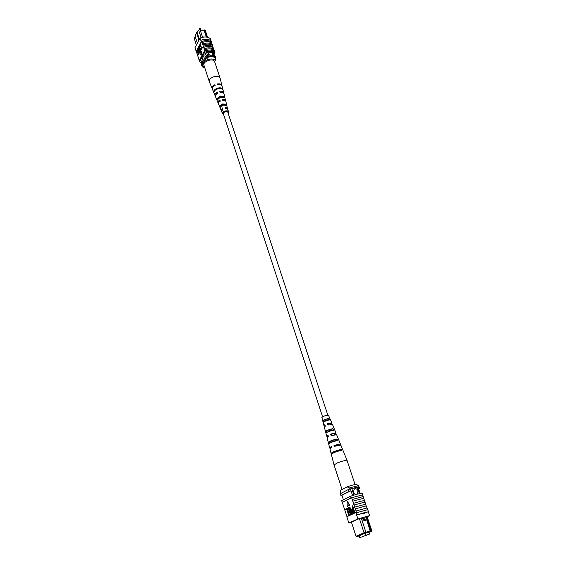 <?xml version="1.0" encoding="UTF-8"?>
<svg xmlns="http://www.w3.org/2000/svg" width="566" height="566" viewBox="0 0 566 566"><rect width="100%" height="100%" fill="white"/><g stroke="black" fill="none" stroke-linecap="round" stroke-linejoin="round"><path stroke-width="0.85" d="M327.799 415.119L227.716 111.955L226.365 111.283C224.355 111.516 223.315 112.231 223.245 113.426L322.592 416.831M200.116 29.828L202.699 30.316M208.656 53.933C209.944 55.864 211.302 56.303 212.738 55.235L212.788 54.159C211.5 52.221 210.142 51.789 208.705 52.864L208.656 53.933M212.731 55.242L212.781 54.166C211.5 52.235 210.142 51.803 208.705 52.871M203.703 37.066L202.593 37.243M206.802 37.101L204.425 29.948L205.324 30.529L207.559 37.257M202.508 36.988L200.06 29.644L198.631 30.069L194.973 35.8L197.357 43.122M201.121 37.625L198.631 30.069L200.06 29.644M200.222 30.147L203.887 30.401L204.425 29.948M198.935 40.108L196.529 32.764L197.23 32.786M206.533 52.206L207.934 56.48M207.51 51.485L209.073 56.225M212.328 51.754L213.87 56.395M213.269 52.553L214.648 56.692M201.241 61.878L201.758 63.477M199.345 39.323L197.216 32.814M195.242 36.634L194.258 38.545L196.36 45.025M202.069 66.003L201.192 64.517L205.939 55.808L207.573 55.383M205.939 55.808L206.335 57.032L207.099 56.805M214.33 55.744L215.42 56.31L215.653 57.831M201.588 65.727L206.335 57.032M206.357 37.045L204.163 30.451L200.23 30.175M202.458 36.931L204.043 37.031M204.043 65.493L203.321 66.809L204.772 67.722M215.377 60.336C213.467 58.694 210.715 58.553 207.106 59.918L207.156 56.713C210.573 55.68 213.332 55.822 215.427 57.145L215.377 60.336L214.62 61.673M207.397 57.442C210.821 56.409 213.58 56.558 215.667 57.873M204.786 67.778L202.253 66.823L202.02 66.095L207.156 56.713M202.253 66.823L203.321 66.809M207.106 59.918L206.364 61.27M206.25 39.075L206.93 39.287M211.026 40.802L210.311 38.672C207.842 36.684 204.418 36.465 200.039 38.007L194.987 47.65L198.808 58.906M198.687 58.814L199.253 60.569M200.039 38.007L201.305 41.608C205.691 40.094 209.123 40.306 211.613 42.245L211.543 42.358C209.08 40.391 205.649 40.179 201.255 41.721L196.26 51.57M200.336 44.523L201.333 41.962M201.779 41.792L202.55 43.844C206.569 42.563 209.774 42.754 212.165 44.424L212.392 45.4M211.543 42.358L211.592 43.009M200.237 44.516L201.454 48.23L202.38 47.155L202.543 47.643L201.468 48.994L200.237 44.516L201.666 47.834M201.531 49.001L200.569 50.678L199.345 46.207L200.767 49.525M198.963 46.936L199.904 52.022L199.572 52.313L198.857 51.025L198.072 48.619L199.727 51.548L198.815 47.211L199.303 46.957L200.088 49.369L200.244 52.044L199.741 52.235M198.213 48.343L199.692 51.619M198.744 50.685L198.319 52.85L198.864 54.534L198.376 54.789L197.025 50.6L197.697 49.461L198.277 50.19L197.973 52.829L198.376 54.789M197.874 49.475L198.461 49.815M201.439 54.959L201.602 51.124L199.925 53.593L201.439 54.959L201.255 51.103M212.101 44.537C209.731 42.839 206.526 42.648 202.494 43.957L202.904 44.926C206.93 43.646 210.135 43.837 212.526 45.499L212.901 46.928C210.531 45.245 207.319 45.054 203.279 46.362L204.135 48.669C208.168 47.381 211.38 47.565 213.764 49.221L213.998 50.204M203.279 46.362L203.343 46.249C207.368 44.969 210.573 45.16 212.965 46.822M202.904 44.926L203.343 46.249M196.501 51.775L197.06 50.721M197.732 49.447L198.107 48.733M198.312 48.351L198.857 47.325M199.444 46.214L200.131 44.905M204.85 50.848L204.793 50.961C208.84 49.645 212.052 49.822 214.429 51.499L214.493 51.386C212.101 49.744 208.889 49.56 204.85 50.848L204.496 49.758C208.529 48.471 211.741 48.655 214.125 50.303L214.493 51.386M213.707 49.334C211.33 47.65 208.118 47.466 204.078 48.782L204.496 49.758M212.901 46.928L213.191 47.799M203.696 47.339C207.729 46.051 210.934 46.242 213.325 47.898L213.764 49.221M202.119 42.521C206.13 41.24 209.335 41.438 211.726 43.108L212.165 44.424M211.613 42.245L211.175 40.936C208.684 38.99 205.253 38.771 200.873 40.292L200.824 40.405M201.305 41.608L200.873 40.292M201.56 62.854L199.55 61.751L199.204 60.668L204.34 51.131L204.701 52.228C209.123 50.671 212.561 50.862 215.03 52.794L214.429 51.499M204.34 51.131L204.793 50.961M196.183 51.329L195.758 50.02M199.55 61.751L204.701 52.228M215.03 52.794L213.976 54.683M207.672 51.994L213.318 52.702M202.43 58.397L202.692 59.204L202.005 59.175L204.291 54.959L204.977 54.994L206.484 52.221M201.27 61.956L202.692 59.204M197.817 52.341L197.831 50.013L197.322 50.82L197.817 52.341M197.322 50.82L198.022 51.945M198.015 50.19L197.668 50.841M199.345 46.207L200.555 49.914L201.135 48.825L201.645 49.334M201.298 49.313L200.569 50.678M202.041 47.134L202.543 47.643M202.204 47.629L201.468 48.994M221.978 85.848L220.089 78.122C219.141 76.346 216.99 75.908 213.644 76.806C210.46 78.073 209.01 79.693 209.307 81.667L212.37 89.011M220.089 78.122L214.67 61.793C213.587 57.64 202.387 61.326 203.986 65.309L204.001 65.352M227.511 108.771L225.905 101.519C225.558 100.557 224.504 100.161 222.749 100.331L222.558 99.736L224.511 100.394M225.615 100.989L223.987 93.807C223.556 92.64 222.275 92.187 220.146 92.435L220.011 92.003L222.006 92.407M223.584 114.466L222.551 113.724C222.346 112.698 223.138 111.827 224.935 111.106C226.832 110.596 227.999 110.823 228.452 111.785L227.829 109.288L225.381 108.29L225.134 107.526L226.839 108.403M225.24 107.858L225.622 107.554M223.089 100.295L223.605 99.821M220.761 92.364L221.115 92.046M217.931 98.696L220.202 96.694L223.23 96.949M220.86 106.429L220.69 105.976L222.749 104.448L225.332 104.434L225.466 104.908M227.857 112.372L227.857 111.941L225.049 111.424L223.124 113.497L223.386 113.844M225.615 100.366C225.254 99.375 224.171 98.972 222.36 99.149L222.558 99.736M222.749 100.331L222.36 99.149M221.929 85.516C221.398 84.122 219.87 83.591 217.337 83.931L217.563 84.589C220.054 84.263 221.568 84.787 222.091 86.159L223.704 92.668C223.259 91.466 221.943 90.999 219.757 91.26L220.011 92.003M217.556 84.596L217.337 83.931M223.733 93.277L223.704 92.668M220.146 92.435L219.757 91.26M227.546 108.127L224.985 107.101L225.134 107.526M225.381 108.29L224.985 107.101M228.452 111.785L228.056 112.995M223.16 99.743L222.664 100.041M217.408 88.232C219.658 87.574 221.341 87.716 222.466 88.657L222.622 89.308C221.511 88.381 219.849 88.246 217.627 88.904C215.455 89.711 214.217 90.815 213.898 92.216L213.644 91.593C213.955 90.171 215.207 89.053 217.408 88.232M219.99 96.086L224.348 96.361L224.631 97.515L220.379 97.26L217.153 100.005L216.693 98.909L219.99 96.086M222.594 103.995L226.237 104.13L226.52 105.297L222.983 105.177L220.245 107.384L219.785 106.281L222.594 103.995M220.195 100.84L219.665 100.889M222.551 113.724L221.568 111.346L222.912 109.111L222.523 107.922L221.115 110.243L218.511 103.946C218.221 102.984 218.823 102.05 220.301 101.144L219.912 99.97C218.377 100.897 217.761 101.852 218.059 102.849L215.476 96.609C215.137 95.428 215.879 94.31 217.698 93.249L217.316 92.074C215.441 93.157 214.677 94.303 215.03 95.52L212.469 89.329C212.073 87.928 212.958 86.619 215.122 85.402L214.903 84.737C212.71 85.968 211.811 87.291 212.215 88.706M215.03 95.52L215.37 96.022M218.059 102.849L218.426 103.352M221.115 110.243L221.518 110.738M216.75 93.482L217.217 93.531M219.353 101.215L220.047 101.293M222.318 108.637L222.763 108.658M217.563 92.824L216.24 94.303M220.103 100.557L218.964 102.22M222.664 108.354L221.844 110.052M214.167 91.416L213.644 91.593M222.466 88.657L221.922 88.834M217.868 98.519L216.693 98.909M224.348 96.361L223.181 96.751M220.69 105.976L219.785 106.281M226.237 104.13L225.332 104.434M367.299 534.82L366.11 535.188L367.299 534.82M363.047 536.61L361.858 536.978L363.047 536.61M369.556 534.042L359.721 537.7L369.556 534.042L368.919 532.132M359.721 537.7L359.099 535.79M365.799 535.139L365.169 533.222M358.059 490.913C357.196 489.01 355.964 488.324 354.38 488.847L353.389 492.116C354.245 494.019 355.469 494.712 357.061 494.203L358.059 490.913M357.061 494.203L358.045 490.92C357.188 489.024 355.964 488.331 354.38 488.847M366.888 518.739L366.506 517.586L361.554 518.965L361.936 520.126L366.91 518.753L370.9 530.759L371.742 530.575L366.994 516.319M351.451 522.213L356.007 536.25L364.072 532.797L359.389 518.576M368.997 532.351L371.303 531.368L364.568 533.321L364.072 532.797L365.884 532.21L361.936 520.126M361.554 518.965L361.179 517.94M366.167 516.517L366.506 517.586L365.728 516.836L361.228 518.088M364.568 533.321L356.828 536.618L359.148 535.931M359.127 535.882L364.681 533.356L369.421 531.983M368.954 532.224L369.449 532.068M360.181 493.495L357.988 486.93L348.352 489.512L340.3 493.715L340.902 495.575L351.005 490.757L350.382 488.868M359.389 493.665L357.196 487.057M353.962 495.13L351.755 488.444M352.583 495.561L351.005 490.757L348.974 491.401L348.352 489.512M343.435 499.828L341.998 495.413M358.724 489.137L359.665 488.656L358.618 488.805M359.665 488.656L359.042 486.788L357.988 486.93M348.974 491.401L340.902 495.575M370.751 531.488L370.9 530.759M366.91 518.753L366.747 519.913L370.32 531.672M365.869 532.281L370.419 530.965M366.747 519.913L362.247 521.18M365.884 532.21L365.742 532.939M371.303 531.368L371.742 530.575M356.007 536.25L356.828 536.618M347.206 486.767C351.727 485.239 354.825 484.454 356.502 484.418L358.299 485.67L348.981 488.034L347.206 486.767L340.824 490.142L340.293 492.59L340.605 493.552M358.299 485.67L358.674 486.795L349.257 489.215M348.981 488.034L349.356 489.166M363.782 512.831L364.327 513.206L364.15 513.772L363.542 513.419L363.726 512.846L368.339 511.813L369.619 515.647L357.903 518.909L356.63 515.039L363.782 512.831M367.624 509.676L366.266 505.87L355.243 508.869L354.677 507.143L365.7 504.157L364.999 502.07L353.983 505.035L353.417 503.308L364.426 500.358L363.733 498.278L352.724 501.207L352.165 499.495L363.061 496.63L362.601 494.875L351.705 497.726L352.165 499.495M355.936 512.916L356.63 515.039L368.459 511.763L367.751 509.662L355.936 512.916L356.382 512.336L355.936 510.985L366.86 508.013M364.879 502.077L364.32 500.415M366.152 505.884L365.594 504.207M363.613 498.292L363.061 496.63M347.439 509.167L349.364 515.095L348.72 515.322L346.817 509.45L345.812 509.938L346.838 509.52M347.361 509.188L347.107 508.41L348.762 507.688L350.679 514.473L350.29 514.579L348.373 508.692L347.361 509.188L348.394 508.77M350.071 507.893L351.613 514.034L350.97 514.261L349.717 510.419L349.54 507.122L351.288 509.662L352.547 513.511L352.936 513.404L352.293 513.638L349.922 507.865M349.724 507.072L352.059 510.723M352.491 512.039L352.936 513.404M352.236 505.912L354.436 512.619L353.234 513.044L352.25 511.409L352.342 508.983L352.866 508.728L351.981 506.032L352.632 505.806L354.825 512.513L353.757 512.959M347.63 506.308L349.951 505.169L347.446 501.639L347.057 501.745L347.241 506.414L347.63 506.308M365.7 504.157L354.783 507.094L354.09 504.985M364.426 500.358L353.417 503.308M353.524 503.259L352.83 501.158M362.622 494.96L362.134 493.227C359.919 493.403 356.028 494.415 350.467 496.262L351.033 497.974L351.705 497.726M351.599 497.783L342.288 502.467L347.008 516.68M366.966 507.964L355.936 510.985M356.042 510.935L355.349 508.82M356.729 514.989L356.028 512.867M357.903 518.909L348.847 523.055L351.543 522.496M348.847 523.055L346.809 516.772L355.809 512.527M346.937 517.154L347.503 519.291M342.388 502.417L341.623 500.747L350.467 496.262M367.15 516.772L369.619 515.647M351.033 497.974L342.168 502.431M367.051 516.475L359.969 518.315L353.248 521.251M353.29 521.371L351.5 522.376M353.12 509.513L352.583 509.775L352.498 511.247L353.262 512.258L353.92 511.954L353.12 509.513M354.436 512.619L354.825 512.513M353.142 509.584L352.887 511.14L353.495 512.159M352.583 509.775L352.972 509.669M352.498 511.247L352.887 511.14M349.816 507.893L349.965 510.291L351.224 514.14L351.613 514.034M348.373 507.794L350.545 514.459L350.934 514.352M345.812 509.938L345.557 509.167L347.128 508.466M346.817 508.551L348.974 515.202L349.364 515.095M347.241 506.414L349.951 505.169M349.562 505.275L347.057 501.745M363.167 496.58L352.264 499.438M332.935 453.104L332.85 452.814C333.714 451.88 335.949 450.989 339.572 450.133L341.234 449.461L341.588 450.359C336.282 451.505 332.865 452.828 331.322 454.321L334.032 464.891L337.619 462.818C341.376 461.396 344.319 460.597 346.442 460.427L347.114 460.597L355.066 484.56M342.048 489.491L345.953 487.432M332.299 430.408L331.817 429.092C328.98 429.757 327.247 430.485 326.617 431.264L326.929 432.346M339.572 450.133L339.784 450.706M336.147 440.836L335.68 439.556C332.419 440.327 330.431 441.133 329.716 441.996L330.013 443.008M328.485 420.092L327.983 418.741C325.62 419.3 324.141 419.922 323.547 420.616L323.886 421.797M325.089 425.299L324.976 424.925M328.238 435.962L328.11 435.53M330.629 447.975L329.653 447.791L331.372 446.517L331.641 447.437L331.492 446.935M334.994 446.114L334.782 445.456L338.496 444.628L338.9 444.756L338.624 445.131M331.669 435.466L331.244 434.101L334.407 433.443L334.775 433.577L334.074 434.228L334.258 434.759M328.393 424.939L327.962 423.552L330.601 423.043L330.643 424.358M325.966 433.315L325.924 433.245C326.929 432.07 329.462 431.044 333.501 430.181L332.886 428.646C328.938 429.495 326.483 430.493 325.507 431.639L326.617 431.264M325.924 433.153L325.549 431.709M331.379 454.123L331.223 453.515L332.865 452.85M341.234 449.461C335.985 450.6 332.596 451.909 331.082 453.38L331.223 453.515M329.653 447.791L328.697 444.077C329.978 442.732 332.964 441.558 337.661 440.546L337.039 438.997C332.44 439.98 329.518 441.133 328.28 442.456L329.723 442.004M328.726 443.928L328.372 442.562M322.769 420.948L323.172 422.512C323.922 421.528 325.995 420.665 329.377 419.922L328.768 418.408C325.478 419.13 323.483 419.965 322.762 420.92L323.547 420.616M334.251 428.823L332.468 424.394L327.955 425.08L327.488 423.517L331.853 422.866L328.4 415.104C325.309 415.494 323.136 416.3 321.891 417.524L322.762 420.92M325.181 425.611L323.929 425.469L324.884 424.613L325.344 426.177L324.339 427.068L325.507 431.639M328.351 436.329L326.688 436.23L328.004 435.162L328.471 436.747L327.098 437.836L328.28 442.456M331.641 447.437L329.886 448.718L331.082 453.38M342.642 449.729L340.852 445.117L334.287 446.355L334.018 445.442L339.925 444.048L340.491 444.225L339.812 444.954M338.433 439.223L336.636 434.702L331.103 435.657L330.629 434.072L335.518 432.983L336.013 433.16L334.824 434.646M331.853 422.866L330.884 423.75L331.075 424.281M342.656 449.581L347.107 460.59M338.426 439.124L340.491 444.225M331.138 442.322L332.242 442.039M334.987 441.133L336.098 440.688M334.237 428.766L336.013 433.16M328.018 431.561L332.214 430.174M324.934 420.885L328.358 419.76M331.174 442.463L331.053 442.039L335.992 440.412M328.082 431.787L327.947 431.327L332.129 429.948M325.033 421.224L324.884 420.715L328.301 419.59M335.68 439.556L337.039 438.997M331.817 429.092L332.886 428.646M327.983 418.741L328.768 418.408M334.782 445.456L334.018 445.442M331.244 434.101L330.629 434.072M334.683 434.256L334.074 434.228M327.962 423.552L327.488 423.517M330.884 423.75L330.417 423.715M200.336 28.816L199.522 29.085M353.672 512.98L354.061 512.874M349.965 510.291L350.361 510.185M351.288 509.662L351.677 509.556M199.628 29.68L199.416 28.583L200.357 28.618L200.767 29.871M209.307 81.667L203.986 65.309M353.892 512.938L353.495 513.044M350.036 506.98L349.639 507.086M323.172 422.512L323.929 425.469M325.924 433.245L326.688 436.23M334.039 464.898L342.027 489.456"/></g></svg>
